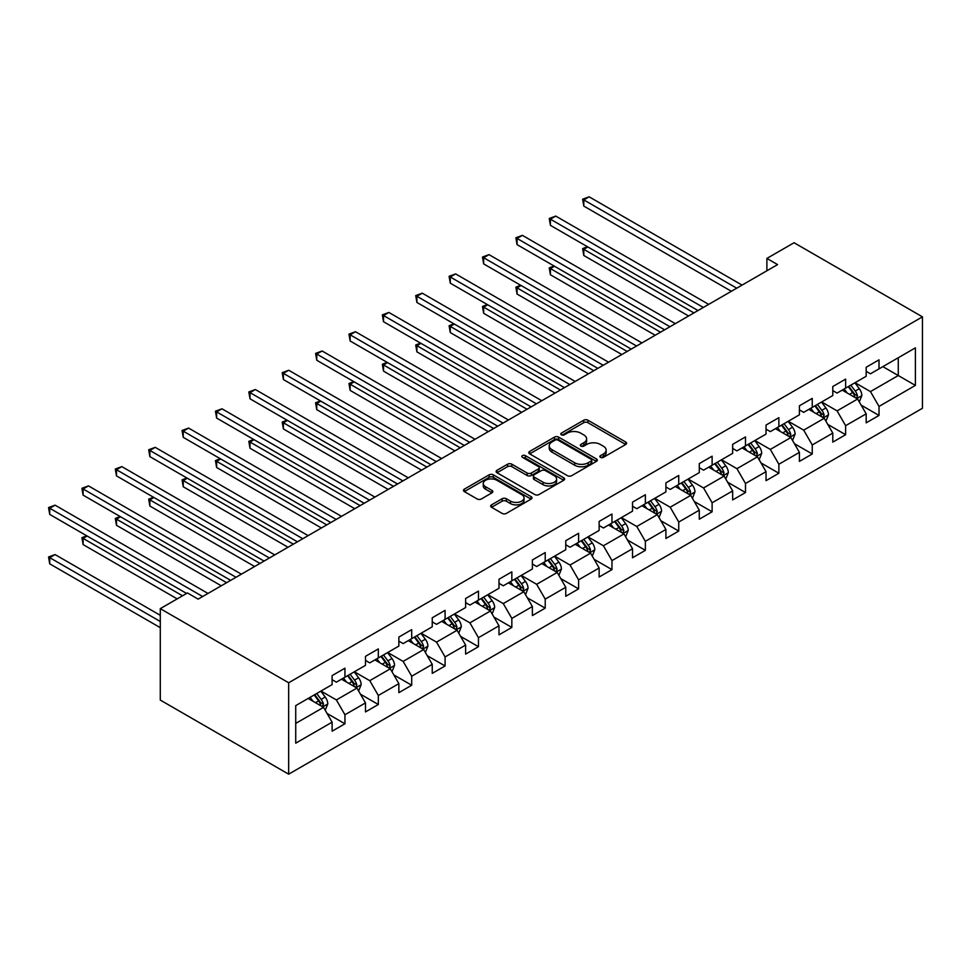 <?xml version="1.0" encoding="UTF-8"?>
<svg xmlns="http://www.w3.org/2000/svg" width="971" height="971" viewBox="0 0 971 971"><rect width="100%" height="100%" fill="white"/><g stroke="black" fill="none" stroke-linecap="round" stroke-linejoin="round"><path stroke-width="1.46" d="M600.479 457.353A2.076 1.202 0 0 0 603.428 457.353L625.737 444.463A2.974 1.711 0 0 0 626.611 443.249A2.974 1.711 0 0 0 625.737 442.048L587.941 420.212A2.974 1.711 0 0 0 583.729 420.212L561.42 433.102A2.076 1.202 0 0 0 560.813 433.952A2.076 1.202 0 0 0 561.42 434.802A2.076 1.202 0 0 0 564.357 434.802L567.246 433.127A9.504 5.486 0 0 1 580.694 433.127L583.838 434.947A9.504 5.486 0 0 1 586.618 438.831A9.504 5.486 0 0 1 583.838 442.703L580.949 444.378A2.076 1.202 0 0 0 580.342 445.228A2.076 1.202 0 0 0 580.949 446.077A2.076 1.202 0 0 0 583.887 446.077L586.775 444.402A9.504 5.486 0 0 1 600.224 444.402L603.367 446.223A9.504 5.486 0 0 1 606.159 450.107A9.504 5.486 0 0 1 603.367 453.991L600.479 455.654A2.076 1.202 0 0 0 599.872 456.504A2.076 1.202 0 0 0 600.479 457.353L600.479 455.654M491.532 504.859A2.974 1.711 0 0 0 490.658 506.061A2.974 1.711 0 0 0 491.532 507.275L502.141 513.404A2.974 1.711 0 0 0 506.34 513.404L531.125 499.094A2.974 1.711 0 0 0 531.987 497.88A2.974 1.711 0 0 0 531.125 496.667L493.317 474.843A2.974 1.711 0 0 0 489.117 474.843L464.332 489.153A2.974 1.711 0 0 0 463.458 490.367A2.974 1.711 0 0 0 464.332 491.581L477.149 498.973A2.974 1.711 0 0 0 481.349 498.973L491.957 492.843A2.974 1.711 0 0 0 492.819 491.642A2.974 1.711 0 0 0 491.957 490.428L485.597 486.75A7.95 4.588 0 0 1 483.267 483.509A7.95 4.588 0 0 1 488.182 479.273A7.95 4.588 0 0 1 496.836 480.269L521.718 494.64A7.95 4.588 0 0 1 524.049 497.88A7.95 4.588 0 0 1 519.145 502.116A7.95 4.588 0 0 1 510.491 501.121L506.34 498.73A2.974 1.711 0 0 0 502.141 498.73L491.532 504.859L491.532 507.275M922.45 316.849L794.072 242.738L766.896 258.42L777.589 264.598L198.157 599.131L187.464 592.953L160.288 608.647L288.666 682.771L922.45 316.849L922.45 408.269L288.666 774.178L288.666 682.771M567.452 475.693A2.974 1.711 0 0 0 571.652 475.693L596.437 461.383A2.974 1.711 0 0 0 597.311 460.169A2.974 1.711 0 0 0 596.437 458.955L558.641 437.132A2.974 1.711 0 0 0 554.441 437.132L529.656 451.442A2.974 1.711 0 0 0 528.782 452.656A2.974 1.711 0 0 0 529.656 453.87L567.452 475.693M523.235 457.802A2.076 1.202 0 0 1 525.347 458.094L525.347 455.617L563.787 477.817A2.974 1.711 0 0 1 564.649 479.031A2.974 1.711 0 0 1 563.787 480.232L539.002 494.542A2.974 1.711 0 0 1 534.803 494.542L496.994 472.719L496.994 470.292A2.974 1.711 0 0 0 496.12 471.505A2.974 1.711 0 0 0 496.994 472.719M496.994 470.292L507.602 464.174A2.974 1.711 0 0 1 511.802 464.174L527.132 473.023A2.974 1.711 0 0 0 531.331 473.023L538.371 468.957A2.974 1.711 0 0 0 539.233 467.743A2.974 1.711 0 0 0 538.371 466.541L522.41 457.317A2.076 1.202 0 0 1 521.803 456.467A2.076 1.202 0 0 1 523.078 455.363A2.076 1.202 0 0 1 525.347 455.617M327.081 713.467L344.948 723.783L344.948 714.765L365.484 702.907L365.484 711.925L378.326 704.509L378.326 695.491L398.863 683.633L398.863 692.651L411.704 685.235L411.704 676.217L432.241 664.358L432.241 673.376L445.082 665.96L445.082 656.942L465.619 645.084L465.619 654.102L478.46 646.698L478.46 637.68L498.997 625.822L498.997 634.84L511.838 627.424L511.838 618.406L532.375 606.547L532.375 615.565L545.216 608.149L545.216 599.131L565.765 587.273L565.765 596.291L578.595 588.875L578.595 579.857L599.143 567.999L599.143 577.017L611.973 569.613L611.973 560.595L632.522 548.736L632.522 557.755L645.363 550.339L645.363 541.32L665.9 529.462L665.9 538.48L678.741 531.064L678.741 522.046L699.278 510.188L699.278 519.206L712.119 511.79L712.119 502.772L732.656 490.913L732.656 499.931L745.497 492.528L745.497 483.509L766.034 471.651L766.034 480.669L778.876 473.253L778.876 464.235L799.412 452.377L799.412 461.395L812.254 453.979L812.254 444.961L832.79 433.102L832.79 442.121L845.632 434.705L845.632 425.686L866.181 413.828L866.181 422.846L879.01 415.442L879.01 406.424L915.386 385.414L915.386 347.861L898.272 357.741L898.272 375.534L915.386 385.414M344.948 723.783L332.106 731.187L332.106 722.169L295.73 743.179L295.73 705.626L332.106 684.616L332.106 675.598L344.948 668.194L344.948 677.212L365.484 665.353L365.484 656.335L378.326 648.919L378.326 657.937L398.863 646.079L398.863 637.061L411.704 629.645L411.704 638.663L432.241 626.805L432.241 617.787L445.082 610.371L445.082 619.389L465.619 607.53L465.619 598.512L478.46 591.108L478.46 600.127L498.997 588.268L498.997 579.25L511.838 571.834L511.838 580.852L532.375 568.994L532.375 559.976L545.216 552.56L545.216 561.578L565.765 549.72L565.765 540.701L578.595 533.285L578.595 542.304L599.143 530.445L599.143 521.427L611.973 514.023L611.973 523.041L632.522 511.171L632.522 502.153L645.363 494.749L645.363 503.767L665.9 491.909L665.9 482.89L678.741 475.474L678.741 484.493L699.278 472.634L699.278 463.616L712.119 456.2L712.119 465.218L732.656 453.36L732.656 444.342L745.497 436.926L745.497 445.944L766.034 434.086L766.034 425.067L778.876 417.664L778.876 426.682L799.412 414.823L799.412 405.805L812.254 398.389L812.254 407.407L832.79 395.549L832.79 386.531L845.632 379.115L845.632 388.133L866.181 376.275L866.181 367.256L879.01 359.84L879.01 368.859L915.386 347.861M341.513 679.178L356.927 688.075L336.379 699.933L320.976 691.049M332.106 679.676L336.379 682.152L344.948 677.212M336.379 699.933L344.948 714.765M356.927 688.075L365.484 702.907M374.903 659.916L390.306 668.813L369.769 680.671L354.354 671.774M365.484 660.401L369.769 662.877L378.326 657.937M369.769 680.671L378.326 695.491M390.306 668.813L398.863 683.633M408.281 640.642L423.684 649.538L403.147 661.397L387.732 652.5M398.863 641.139L403.147 643.603L411.704 638.663M403.147 661.397L411.704 676.217M423.684 649.538L432.241 664.358M441.659 621.367L457.062 630.264L436.525 642.122L421.111 633.226M432.241 621.865L436.525 624.329L445.082 619.389M436.525 642.122L445.082 656.942M457.062 630.264L465.619 645.084M475.037 602.093L490.44 610.99L469.903 622.848L454.501 613.963M465.619 602.59L469.903 605.067L478.46 600.127M469.903 622.848L478.46 637.68M490.44 610.99L498.997 625.822M508.416 582.831L523.818 591.727L503.281 603.586L487.879 594.689M498.997 583.316L503.281 585.792L511.838 580.852M503.281 603.586L511.838 618.406M523.818 591.727L532.375 606.547M541.794 563.556L557.196 572.453L536.66 584.311L521.257 575.415M532.375 564.054L536.66 566.518L545.216 561.578M536.66 584.311L545.216 599.131M557.196 572.453L565.765 587.273M575.172 544.282L590.586 553.179L570.038 565.037L554.635 556.14M565.765 544.78L570.038 547.243L578.595 542.304M570.038 565.037L578.595 579.857M590.586 553.179L599.143 567.999M608.55 525.008L623.965 533.904L603.416 545.763L588.013 536.866M599.143 525.505L603.416 527.981L611.973 523.041M603.416 545.763L611.973 560.595M623.965 533.904L632.522 548.736M641.928 505.745L657.343 514.63L636.794 526.5L621.391 517.604M632.522 506.231L636.794 508.707L645.363 503.767M636.794 526.5L645.363 541.32M657.343 514.63L665.9 529.462M675.318 486.471L690.721 495.368L670.184 507.226L654.77 498.329M665.9 486.969L670.184 489.433L678.741 484.493M670.184 507.226L678.741 522.046M690.721 495.368L699.278 510.188M708.696 467.197L724.099 476.093L703.562 487.952L688.148 479.055M699.278 467.694L703.562 470.158L712.119 465.218M703.562 487.952L712.119 502.772M724.099 476.093L732.656 490.913M742.075 447.922L757.477 456.819L736.94 468.677L721.526 459.781M732.656 448.42L736.94 450.896L745.497 445.944M736.94 468.677L745.497 483.509M757.477 456.819L766.034 471.651M775.453 428.66L790.855 437.545L770.319 449.415L754.916 440.518M766.034 429.146L770.319 431.622L778.876 426.682M770.319 449.415L778.876 464.235M790.855 437.545L799.412 452.377M808.831 409.386L824.233 418.283L803.697 430.141L788.294 421.244M799.412 409.883L803.697 412.347L812.254 407.407M803.697 430.141L812.254 444.961M824.233 418.283L832.79 433.102M842.209 390.111L857.611 399.008L837.075 410.867L821.672 401.97M832.79 390.609L837.075 393.073L845.632 388.133M837.075 410.867L845.632 425.686M857.611 399.008L866.181 413.828M882.87 366.637L898.272 375.534L870.453 391.592L855.05 382.695M866.181 371.335L870.453 373.811L879.01 368.859M870.453 391.592L879.01 406.424M160.288 608.647L160.288 700.067L288.666 774.178M766.896 258.42L766.896 270.775M295.73 723.407L323.549 707.349L308.135 698.452M323.549 707.349L332.106 722.169M861.143 405.125L879.01 415.442M827.765 424.4L845.632 434.705M794.387 443.662L812.254 453.979M761.009 462.936L778.876 473.253M727.631 482.211L745.497 492.528M694.253 501.485L712.119 511.79M660.875 520.747L678.741 531.064M627.497 540.022L645.363 550.339M594.106 559.296L611.973 569.613M560.728 578.57L578.595 588.875M527.35 597.833L545.216 608.149M493.972 617.107L511.838 627.424M460.594 636.381L478.46 646.698M427.216 655.656L445.082 665.96M393.838 674.918L411.704 685.235M360.459 694.192L378.326 704.509M601.316 457.644L603.367 456.455A9.504 5.486 0 0 0 606.159 452.571L606.159 450.107M586.618 438.831L586.618 441.295A9.504 5.486 0 0 1 583.838 445.179L581.787 446.369M625.7 444.487L587.941 422.688A2.974 1.711 0 0 0 583.729 422.688L562.245 435.093M596.4 461.407L558.641 439.596A2.974 1.711 0 0 0 554.441 439.596L529.693 453.882L529.656 451.442M591.193 461.019A2.076 1.202 0 0 0 591.8 460.169A2.076 1.202 0 0 0 591.193 459.319L558.009 440.166A2.076 1.202 0 0 0 555.06 440.166L552.026 441.926A9.504 5.486 0 0 0 549.234 445.798A9.504 5.486 0 0 0 552.026 449.682L574.698 462.779A9.504 5.486 0 0 0 588.147 462.779L591.193 461.019L591.193 463.495A2.076 1.202 0 0 0 591.8 462.645L591.8 460.169M549.234 445.798L549.234 448.274A9.504 5.486 0 0 0 552.026 452.146L552.026 449.682M591.193 463.495L588.147 465.243A9.504 5.486 0 0 1 574.698 465.243L552.026 452.146M497.031 472.743L507.602 466.638L507.602 464.174M539.233 467.743L539.233 470.219A2.974 1.711 0 0 1 538.371 471.433L531.331 475.499A2.974 1.711 0 0 1 527.132 475.499L511.802 466.638A2.974 1.711 0 0 0 507.602 466.638M525.347 458.094L563.738 480.257M543.044 482.211A7.95 4.588 0 0 0 551.698 483.206A7.95 4.588 0 0 0 556.601 478.97A7.95 4.588 0 0 0 554.283 475.717L545.508 470.656A2.974 1.711 0 0 0 541.308 470.656L534.268 474.722A2.974 1.711 0 0 0 533.407 475.936A2.974 1.711 0 0 0 534.268 477.149L543.044 482.211L543.044 484.675A7.95 4.588 0 0 0 551.698 485.67A7.95 4.588 0 0 0 556.601 481.434L556.601 478.97M533.407 475.936L533.407 478.4A2.974 1.711 0 0 0 534.268 479.613L534.268 477.149M543.044 484.675L534.268 479.613M524.049 497.88L524.049 500.356A7.95 4.588 0 0 1 519.145 504.592A7.95 4.588 0 0 1 510.491 503.597L506.34 501.206A2.974 1.711 0 0 0 502.141 501.206L491.569 507.299M483.267 483.509L483.267 485.986A7.95 4.588 0 0 0 485.597 489.226L485.597 486.75M491.957 490.428L491.957 492.843L485.597 489.226M531.088 499.118L493.317 477.307A2.974 1.711 0 0 0 489.117 477.307L464.369 491.593M859.311 401.933L861.847 395.525A8.023 4.624 -120 0 0 859.299 388.691L854.881 382.805M847.173 392.976L844.175 388.97M587.868 246.974L583.802 249.316L583.802 255.494L688.585 315.988M856.373 398.292L857.527 395.865A8.023 4.624 -120 0 0 855.233 391.046L850.814 385.147M848.8 386.3L853.703 392.842A4.09 2.355 60 0 1 854.444 394.092L857.527 395.865M848.241 386.628L852.659 392.527A8.023 4.624 60 0 1 854.953 397.345M583.802 255.494L582.624 248.637L693.925 312.905M582.624 248.637L587.394 246.695M736.722 288.193L583.802 199.905L589.142 196.822L742.075 285.11M731.369 291.288L583.802 206.083L583.802 199.905L582.624 199.225L589.142 196.822M583.802 206.083L582.624 199.225M825.933 421.208L828.469 414.799A8.023 4.624 -120 0 0 825.908 407.966L821.502 402.067M813.795 412.25L810.797 408.245M554.49 266.248L550.423 268.591L550.423 274.769L655.194 335.262M822.995 417.566L824.148 415.139A8.023 4.624 -120 0 0 821.854 410.308L817.436 404.422M815.422 405.575L820.325 412.117A4.09 2.355 60 0 1 821.065 413.355L824.148 415.139M814.863 405.902L819.281 411.801A8.023 4.624 60 0 1 821.575 416.62M550.423 274.769L549.246 267.911L660.547 332.179M549.246 267.911L554.016 265.969M792.542 440.482L795.091 434.061A8.023 4.624 -120 0 0 792.53 427.24L788.124 421.341M780.417 431.525L777.419 427.519M521.099 285.51L517.045 287.865L517.045 294.043L621.816 354.536M789.617 436.829L790.77 434.413A8.023 4.624 -120 0 0 788.464 429.583L784.058 423.684M782.043 424.849L786.947 431.391A4.09 2.355 60 0 1 787.687 432.629L790.77 434.413M781.485 425.177L785.903 431.063A8.023 4.624 60 0 1 788.197 435.894M517.045 294.043L515.868 287.185L627.169 351.441M515.868 287.185L520.638 285.243M703.344 307.467L550.423 219.179L555.764 216.084L708.696 304.384M697.991 310.55L550.423 225.357L550.423 219.179L549.246 218.499L555.764 216.084M550.423 225.357L549.246 218.499M669.966 326.742L517.045 238.453L522.386 235.358L675.318 323.646M664.613 329.824L517.045 244.619L517.045 238.453L515.868 237.774L522.386 235.358M517.045 244.619L515.868 237.774M759.164 459.744L761.713 453.336A8.023 4.624 -120 0 0 759.152 446.514L754.734 440.616M747.039 450.799L744.041 446.794M487.721 304.785L483.655 307.139L483.655 313.305L588.438 373.811M756.239 456.103L757.38 453.675A8.023 4.624 -120 0 0 755.086 448.857L750.668 442.958M748.665 444.123L753.569 450.665A4.09 2.355 60 0 1 754.309 451.903L757.38 453.675M748.107 444.439L752.525 450.338A8.023 4.624 60 0 1 754.819 455.156M483.655 313.305L482.478 306.46L593.791 370.716M482.478 306.46L487.26 304.518M725.786 479.019L728.335 472.61A8.023 4.624 -120 0 0 725.774 465.777L721.356 459.89M713.661 470.061L710.663 466.068M454.343 324.059L450.277 326.402L450.277 332.58L555.06 393.073M722.861 475.377L724.002 472.95A8.023 4.624 -120 0 0 721.708 468.131L717.29 462.232M715.287 463.398L720.179 469.928A4.09 2.355 60 0 1 720.931 471.178L724.002 472.95M714.729 463.713L719.147 469.612A8.023 4.624 60 0 1 721.441 474.431M450.277 332.58L449.1 325.722L560.413 389.99M449.1 325.722L453.882 323.792M692.408 498.293L694.957 491.884A8.023 4.624 -120 0 0 692.396 485.051L687.978 479.152M680.283 489.335L677.285 485.33M420.965 343.333L416.899 345.676L416.899 351.854L521.682 412.347M689.483 494.652L690.624 492.224A8.023 4.624 -120 0 0 688.33 487.393L683.912 481.507M681.909 482.66L686.8 489.202A4.09 2.355 60 0 1 687.553 490.44L690.624 492.224M681.351 482.988L685.769 488.886A8.023 4.624 60 0 1 688.063 493.705M416.899 351.854L415.722 344.996L527.035 409.264M415.722 344.996L420.492 343.054M636.588 346.016L483.655 257.716L489.008 254.633L641.928 342.921M631.235 349.099L483.655 263.894L483.655 257.716L482.478 257.036L489.008 254.633M483.655 263.894L482.478 257.036M603.209 365.278L450.277 276.99L455.63 273.907L608.55 362.195M597.857 368.373L450.277 283.168L450.277 276.99L449.1 276.31L455.63 273.907M450.277 283.168L449.1 276.31M569.831 384.552L416.899 296.264L422.251 293.169L575.172 381.469M564.479 387.635L416.899 302.442L416.899 296.264L415.722 295.585L422.251 293.169M416.899 302.442L415.722 295.585M536.441 403.827L383.521 315.539L388.873 312.444L541.794 400.732M531.101 406.91L383.521 321.717L383.521 315.539L382.343 314.859L388.873 312.444M383.521 321.717L382.343 314.859M503.063 423.101L350.143 334.801L355.495 331.718L508.416 420.006M497.722 426.184L350.143 340.979L350.143 334.801L348.965 334.121L355.495 331.718M350.143 340.979L348.965 334.121M469.685 442.363L316.764 354.075L322.117 350.992L475.037 439.28M464.332 445.458L316.764 360.253L316.764 354.075L315.587 353.395L322.117 350.992M316.764 360.253L315.587 353.395M436.307 461.638L283.386 373.35L288.727 370.254L441.659 458.555M430.954 464.733L283.386 379.527L283.386 373.35L282.209 372.67L288.727 370.254M283.386 379.527L282.209 372.67M402.929 480.912L250.008 392.624L255.349 389.529L408.281 477.817M397.576 483.995L250.008 398.802L250.008 392.624L248.831 391.944L255.349 389.529M250.008 398.802L248.831 391.944M369.55 500.186L216.63 411.886L221.971 408.803L374.903 497.091M364.198 503.269L216.63 418.064L216.63 411.886L215.453 411.206L221.971 408.803M216.63 418.064L215.453 411.206M336.172 519.449L183.24 431.16L188.592 428.077L341.513 516.366M330.82 522.544L183.24 437.338L183.24 431.16L182.063 430.481L188.592 428.077M183.24 437.338L182.063 430.481M302.794 538.723L149.862 450.435L155.214 447.34L308.135 535.64M297.442 541.818L149.862 456.613L149.862 450.435L148.684 449.755L155.214 447.34M149.862 456.613L148.684 449.755M269.416 557.997L116.484 469.709L121.836 466.614L274.757 554.902M264.063 561.08L116.484 475.887L116.484 469.709L115.306 469.029L121.836 466.614M116.484 475.887L115.306 469.029M659.03 517.567L661.579 511.147A8.023 4.624 -120 0 0 659.018 504.325L654.6 498.426M646.904 508.61L643.907 504.604M387.587 362.596L383.521 364.95L383.521 371.128L488.304 431.622M656.105 513.914L657.246 511.499A8.023 4.624 -120 0 0 654.952 506.668L650.534 500.781M648.531 501.934L653.422 508.476A4.09 2.355 60 0 1 654.163 509.714L657.246 511.499M647.973 502.262L652.378 508.149A8.023 4.624 60 0 1 654.685 512.979M383.521 371.128L382.343 364.271L493.656 428.527M382.343 364.271L387.113 362.329M625.652 536.829L628.201 530.421A8.023 4.624 -120 0 0 625.64 523.6L621.222 517.701M613.526 527.884L610.528 523.879M354.209 381.87L350.143 384.225L350.143 390.403L454.926 450.896M622.714 533.188L623.868 530.761A8.023 4.624 -120 0 0 621.574 525.942L617.155 520.043M615.141 521.209L620.044 527.751A4.09 2.355 60 0 1 620.785 528.989L623.868 530.761M614.582 521.524L619 527.423A8.023 4.624 60 0 1 621.294 532.242M350.143 390.403L348.965 383.545L460.266 447.801M348.965 383.545L353.735 381.603M592.274 556.104L594.822 549.695A8.023 4.624 -120 0 0 592.261 542.862L587.843 536.975M580.148 547.146L577.138 543.153M320.831 401.144L316.764 403.487L316.764 409.665L421.548 470.158M589.336 552.463L590.489 550.035A8.023 4.624 -120 0 0 588.195 545.216L583.777 539.318M581.763 540.483L586.666 547.013A4.09 2.355 60 0 1 587.406 548.263L590.489 550.035M581.204 540.798L585.622 546.697A8.023 4.624 60 0 1 587.916 551.516M316.764 409.665L315.587 402.807L426.888 467.075M315.587 402.807L320.357 400.877M558.895 575.378L561.432 568.97A8.023 4.624 -120 0 0 558.883 562.136L554.465 556.237M546.758 566.421L543.76 562.415M287.452 420.419L283.386 422.761L283.386 428.939L388.169 489.433M555.958 571.737L557.111 569.309A8.023 4.624 -120 0 0 554.817 564.491L550.399 558.592M548.384 559.745L553.288 566.287A4.09 2.355 60 0 1 554.028 567.525L557.111 569.309M547.826 560.073L552.244 565.972A8.023 4.624 60 0 1 554.538 570.79M283.386 428.939L282.209 422.082L393.51 486.35M282.209 422.082L286.979 420.14M525.517 594.653L528.054 588.232A8.023 4.624 -120 0 0 525.493 581.411L521.087 575.512M513.38 585.695L510.382 581.69M254.074 439.681L250.008 442.036L250.008 448.214L354.779 508.707M522.58 590.999L523.733 588.584A8.023 4.624 -120 0 0 521.439 583.753L517.021 577.866M515.006 579.019L519.91 585.562A4.09 2.355 60 0 1 520.65 586.8L523.733 588.584M514.448 579.347L518.866 585.234A8.023 4.624 60 0 1 521.16 590.065M250.008 448.214L248.831 441.356L360.132 505.612M248.831 441.356L253.601 439.414M492.139 613.927L494.676 607.506A8.023 4.624 -120 0 0 492.115 600.685L487.709 594.786M480.002 604.969L477.004 600.964M220.696 458.955L216.63 461.31L216.63 467.488L321.401 527.981M489.202 610.274L490.355 607.846A8.023 4.624 -120 0 0 488.049 603.027L483.643 597.129M481.628 598.294L486.532 604.836A4.09 2.355 60 0 1 487.272 606.074L490.355 607.846M481.07 598.609L485.488 604.508A8.023 4.624 60 0 1 487.782 609.339M216.63 467.488L215.453 460.63L326.754 524.886M215.453 460.63L220.223 458.688M458.749 633.189L461.298 626.781A8.023 4.624 -120 0 0 458.737 619.947L454.319 614.06M446.624 624.244L443.626 620.238M187.306 478.23L183.24 480.572L183.24 486.75L288.023 547.243M455.824 629.548L456.965 627.12A8.023 4.624 -120 0 0 454.671 622.302L450.253 616.403M448.25 617.568L453.154 624.098A4.09 2.355 60 0 1 453.894 625.348L456.965 627.12M447.692 617.884L452.11 623.783A8.023 4.624 60 0 1 454.404 628.601M183.24 486.75L182.063 479.892L293.376 544.161M182.063 479.892L186.845 477.963M425.371 652.463L427.92 646.055A8.023 4.624 -120 0 0 425.359 639.221L420.941 633.323M413.245 643.506L410.248 639.501M153.928 497.504L149.862 499.847L149.862 506.025L254.645 566.518M422.446 648.822L423.587 646.395A8.023 4.624 -120 0 0 421.293 641.576L416.875 635.677M414.872 636.83L419.763 643.372A4.09 2.355 60 0 1 420.516 644.61L423.587 646.395M414.314 637.158L418.732 643.057A8.023 4.624 60 0 1 421.026 647.875M149.862 506.025L148.684 499.167L259.997 563.435M148.684 499.167L153.467 497.225M391.993 671.738L394.542 665.329A8.023 4.624 -120 0 0 391.981 658.496L387.563 652.597M379.867 662.78L376.869 658.775M120.55 516.778L116.484 519.121L116.484 525.299L221.267 585.792M389.068 668.097L390.208 665.669A8.023 4.624 -120 0 0 387.915 660.838L383.496 654.952M381.494 656.105L386.385 662.647A4.09 2.355 60 0 1 387.138 663.885L390.208 665.669M380.935 656.432L385.353 662.319A8.023 4.624 60 0 1 387.647 667.15M116.484 525.299L115.306 518.441L226.619 582.709M115.306 518.441L120.076 516.499M358.615 691.012L361.163 684.591A8.023 4.624 -120 0 0 358.602 677.77L354.184 671.871M346.489 682.055L343.491 678.049M87.172 536.041L83.105 538.395L83.105 544.573L177.183 598.889M355.689 687.359L356.83 684.931A8.023 4.624 -120 0 0 354.536 680.113L350.118 674.214M348.116 675.379L353.007 681.921A4.09 2.355 60 0 1 353.747 683.159L356.83 684.931M347.557 675.695L351.963 681.593A8.023 4.624 60 0 1 354.269 686.424M83.105 544.573L81.928 537.716L182.536 595.793M81.928 537.716L86.698 535.774M236.026 577.272L83.105 488.971L88.458 485.888L241.378 574.177M230.685 580.355L83.105 495.149L83.105 488.971L81.928 488.292L88.458 485.888M83.105 495.149L81.928 488.292M325.236 710.274L327.785 703.866A8.023 4.624 -120 0 0 325.224 697.032L320.806 691.146M313.111 701.329L310.113 697.324M160.288 615.323L55.08 554.575L49.727 557.657L49.727 563.835L160.288 627.667M322.299 706.633L323.452 704.206A8.023 4.624 -120 0 0 321.158 699.387L316.74 693.488M314.738 694.653L319.629 701.196A4.09 2.355 60 0 1 320.369 702.434L323.452 704.206M314.167 694.969L318.585 700.868A8.023 4.624 60 0 1 320.879 705.686M49.727 563.835L48.55 556.978L160.288 621.489M48.55 556.978L55.08 554.575M202.648 596.534L49.727 508.246L55.08 505.163L208 593.451M186.602 593.451L49.727 514.424L49.727 508.246L48.55 507.566L55.08 505.163M49.727 514.424L48.55 507.566M603.367 456.455L603.367 453.991M580.949 446.077L580.949 444.378M583.838 445.179L583.838 442.703M561.42 434.802L561.42 433.102M583.729 422.688L583.729 420.212M587.941 422.688L587.941 420.212M625.737 444.463L625.737 442.048M554.441 439.596L554.441 437.132M558.641 439.596L558.641 437.132M596.437 461.383L596.437 458.955M574.698 465.243L574.698 462.779M588.147 465.243L588.147 462.779M511.802 466.638L511.802 464.174M527.132 475.499L527.132 473.023M531.331 475.499L531.331 473.023M538.371 471.433L538.371 468.957M563.787 480.232L563.787 477.817M502.141 501.206L502.141 498.73M506.34 501.206L506.34 498.73M510.491 503.597L510.491 501.121M464.332 491.581L464.332 489.153M489.117 477.307L489.117 474.843M493.317 477.307L493.317 474.843M531.125 499.094L531.125 496.667M856.823 398.547L861.799 395.683M855.233 391.046L859.299 388.691M849.528 394.335L852.659 392.527M823.444 417.821L828.421 414.945M821.854 410.308L825.908 407.966M816.15 413.61L819.281 411.801M790.066 437.096L795.043 434.219M788.464 429.583L792.53 427.24M782.76 432.872L785.903 431.063M756.688 456.37L761.665 453.493M755.086 448.857L759.152 446.514M749.381 452.146L752.525 450.338M723.31 475.632L728.286 472.768M721.708 468.131L725.774 465.777M716.003 471.421L719.147 469.612M689.932 494.907L694.908 492.03M688.33 487.393L692.396 485.051M682.625 490.695L685.769 488.886M656.554 514.181L661.518 511.304M654.952 506.668L659.018 504.325M649.247 509.969L652.378 508.149M623.164 533.455L628.14 530.579M621.574 525.942L625.64 523.6M615.869 529.231L619 527.423M589.785 552.717L594.762 549.853M588.195 545.216L592.261 542.862M582.491 548.506L585.622 546.697M556.407 571.992L561.384 569.115M554.817 564.491L558.883 562.136M549.113 567.78L552.244 565.972M523.029 591.266L528.006 588.39M521.439 583.753L525.493 581.411M515.735 587.054L518.866 585.234M489.651 610.541L494.627 607.664M488.049 603.027L492.115 600.685M482.344 606.317L485.488 604.508M456.273 629.803L461.249 626.938M454.671 622.302L458.737 619.947M448.966 625.591L452.11 623.783M422.895 649.077L427.871 646.213M421.293 641.576L425.359 639.221M415.588 644.865L418.732 643.057M389.517 668.351L394.493 665.475M387.915 660.838L391.981 658.496M382.21 664.14L385.353 662.319M356.139 687.626L361.103 684.749M354.536 680.113L358.602 677.77M348.832 683.402L351.963 681.593M322.748 706.888L327.725 704.024M321.158 699.387L325.224 697.032M315.454 702.676L318.585 700.868"/></g></svg>
